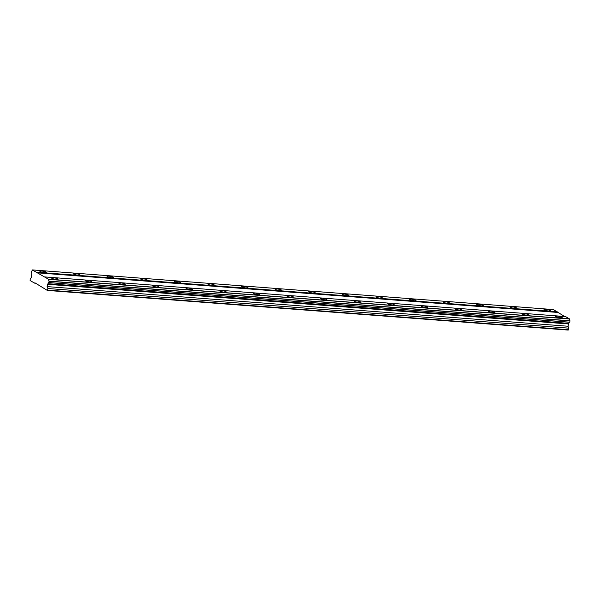 <?xml version="1.0" encoding="UTF-8"?>
<svg xmlns="http://www.w3.org/2000/svg" width="600" height="600" viewBox="0 0 600 600"><rect width="100%" height="100%" fill="white"/><g stroke="black" fill="none" stroke-linecap="round" stroke-linejoin="round"><path stroke-width="0.9" d="M548.572 310.987A3.292 0.608 9.7 0 0 550.447 310.755A3.292 0.608 9.7 0 0 545.835 309.42A3.292 0.608 9.7 0 0 543.96 309.653A3.292 0.608 9.7 0 0 548.572 310.987M44.498 272.625A3.292 0.608 9.7 0 0 46.373 272.392A3.292 0.608 9.7 0 0 41.76 271.05A3.292 0.608 9.7 0 0 39.885 271.282A3.292 0.608 9.7 0 0 44.498 272.625M78.105 275.183A3.292 0.608 9.7 0 0 79.972 274.95A3.292 0.608 9.7 0 0 75.36 273.608A3.292 0.608 9.7 0 0 73.492 273.84A3.292 0.608 9.7 0 0 78.105 275.183M111.705 277.74A3.292 0.608 9.7 0 0 113.58 277.507A3.292 0.608 9.7 0 0 108.968 276.165A3.292 0.608 9.7 0 0 107.093 276.397A3.292 0.608 9.7 0 0 111.705 277.74M145.312 280.298A3.292 0.608 9.7 0 0 147.188 280.065A3.292 0.608 9.7 0 0 142.575 278.722A3.292 0.608 9.7 0 0 140.7 278.955A3.292 0.608 9.7 0 0 145.312 280.298M178.92 282.855A3.292 0.608 9.7 0 0 180.788 282.623A3.292 0.608 9.7 0 0 176.175 281.28A3.292 0.608 9.7 0 0 174.308 281.513A3.292 0.608 9.7 0 0 178.92 282.855M212.52 285.413A3.292 0.608 9.7 0 0 214.395 285.18A3.292 0.608 9.7 0 0 209.782 283.837A3.292 0.608 9.7 0 0 207.907 284.07A3.292 0.608 9.7 0 0 212.52 285.413M246.127 287.97A3.292 0.608 9.7 0 0 248.002 287.737A3.292 0.608 9.7 0 0 243.39 286.395A3.292 0.608 9.7 0 0 241.515 286.627A3.292 0.608 9.7 0 0 246.127 287.97M279.735 290.528A3.292 0.608 9.7 0 0 281.603 290.295A3.292 0.608 9.7 0 0 276.99 288.952A3.292 0.608 9.7 0 0 275.123 289.185A3.292 0.608 9.7 0 0 279.735 290.528M313.335 293.085A3.292 0.608 9.7 0 0 315.21 292.853A3.292 0.608 9.7 0 0 310.597 291.51A3.292 0.608 9.7 0 0 308.722 291.743A3.292 0.608 9.7 0 0 313.335 293.085M346.942 295.642A3.292 0.608 9.7 0 0 348.817 295.41A3.292 0.608 9.7 0 0 344.205 294.067A3.292 0.608 9.7 0 0 342.33 294.3A3.292 0.608 9.7 0 0 346.942 295.642M380.55 298.2A3.292 0.608 9.7 0 0 382.418 297.968A3.292 0.608 9.7 0 0 377.805 296.625A3.292 0.608 9.7 0 0 375.938 296.858A3.292 0.608 9.7 0 0 380.55 298.2M414.15 300.757A3.292 0.608 9.7 0 0 416.025 300.525A3.292 0.608 9.7 0 0 411.412 299.19A3.292 0.608 9.7 0 0 409.537 299.415A3.292 0.608 9.7 0 0 414.15 300.757M447.757 303.315A3.292 0.608 9.7 0 0 449.632 303.082A3.292 0.608 9.7 0 0 445.02 301.748A3.292 0.608 9.7 0 0 443.145 301.972A3.292 0.608 9.7 0 0 447.757 303.315M481.365 305.873A3.292 0.608 9.7 0 0 483.232 305.64A3.292 0.608 9.7 0 0 478.62 304.305A3.292 0.608 9.7 0 0 476.752 304.538A3.292 0.608 9.7 0 0 481.365 305.873M514.965 308.43A3.292 0.608 9.7 0 0 516.84 308.197A3.292 0.608 9.7 0 0 512.227 306.862A3.292 0.608 9.7 0 0 510.353 307.095A3.292 0.608 9.7 0 0 514.965 308.43M560.317 317.73A3.292 0.608 9.7 0 0 562.185 317.498A3.292 0.608 9.7 0 0 557.572 316.155A3.292 0.608 9.7 0 0 555.705 316.388A3.292 0.608 9.7 0 0 560.317 317.73M56.242 279.36A3.292 0.608 9.7 0 0 58.11 279.127A3.292 0.608 9.7 0 0 53.498 277.793A3.292 0.608 9.7 0 0 51.63 278.017A3.292 0.608 9.7 0 0 56.242 279.36M89.843 281.918A3.292 0.608 9.7 0 0 91.718 281.685A3.292 0.608 9.7 0 0 87.105 280.35A3.292 0.608 9.7 0 0 85.23 280.582A3.292 0.608 9.7 0 0 89.843 281.918M123.45 284.475A3.292 0.608 9.7 0 0 125.325 284.243A3.292 0.608 9.7 0 0 120.712 282.907A3.292 0.608 9.7 0 0 118.837 283.14A3.292 0.608 9.7 0 0 123.45 284.475M157.058 287.032A3.292 0.608 9.7 0 0 158.925 286.8A3.292 0.608 9.7 0 0 154.312 285.465A3.292 0.608 9.7 0 0 152.445 285.697A3.292 0.608 9.7 0 0 157.058 287.032M190.657 289.59A3.292 0.608 9.7 0 0 192.532 289.358A3.292 0.608 9.7 0 0 187.92 288.022A3.292 0.608 9.7 0 0 186.045 288.255A3.292 0.608 9.7 0 0 190.657 289.59M224.265 292.147A3.292 0.608 9.7 0 0 226.14 291.915A3.292 0.608 9.7 0 0 221.528 290.58A3.292 0.608 9.7 0 0 219.653 290.812A3.292 0.608 9.7 0 0 224.265 292.147M257.873 294.705A3.292 0.608 9.7 0 0 259.74 294.48A3.292 0.608 9.7 0 0 255.127 293.138A3.292 0.608 9.7 0 0 253.26 293.37A3.292 0.608 9.7 0 0 257.873 294.705M291.472 297.27A3.292 0.608 9.7 0 0 293.347 297.038A3.292 0.608 9.7 0 0 288.735 295.695A3.292 0.608 9.7 0 0 286.86 295.928A3.292 0.608 9.7 0 0 291.472 297.27M325.08 299.827A3.292 0.608 9.7 0 0 326.955 299.595A3.292 0.608 9.7 0 0 322.343 298.252A3.292 0.608 9.7 0 0 320.468 298.485A3.292 0.608 9.7 0 0 325.08 299.827M358.688 302.385A3.292 0.608 9.7 0 0 360.555 302.153A3.292 0.608 9.7 0 0 355.942 300.81A3.292 0.608 9.7 0 0 354.075 301.043A3.292 0.608 9.7 0 0 358.688 302.385M392.287 304.942A3.292 0.608 9.7 0 0 394.162 304.71A3.292 0.608 9.7 0 0 389.55 303.368A3.292 0.608 9.7 0 0 387.675 303.6A3.292 0.608 9.7 0 0 392.287 304.942M425.895 307.5A3.292 0.608 9.7 0 0 427.77 307.267A3.292 0.608 9.7 0 0 423.158 305.925A3.292 0.608 9.7 0 0 421.283 306.157A3.292 0.608 9.7 0 0 425.895 307.5M459.502 310.058A3.292 0.608 9.7 0 0 461.37 309.825A3.292 0.608 9.7 0 0 456.757 308.483A3.292 0.608 9.7 0 0 454.89 308.715A3.292 0.608 9.7 0 0 459.502 310.058M493.103 312.615A3.292 0.608 9.7 0 0 494.978 312.382A3.292 0.608 9.7 0 0 490.365 311.04A3.292 0.608 9.7 0 0 488.49 311.272A3.292 0.608 9.7 0 0 493.103 312.615M526.71 315.173A3.292 0.608 9.7 0 0 528.585 314.94A3.292 0.608 9.7 0 0 523.972 313.597A3.292 0.608 9.7 0 0 522.097 313.83A3.292 0.608 9.7 0 0 526.71 315.173M34.89 282.788L47.34 290.43L47.888 288.51L47.115 286.597L47.977 283.718A1.552 0.69 94.4 0 1 48.735 282.577A1.552 0.69 94.4 0 1 48.855 282.615L49.095 281.13A1.552 0.69 94.4 0 1 48.72 279.36L32.43 270.007A1.552 0.69 94.4 0 1 31.68 271.11A1.552 0.69 94.4 0 1 31.575 271.08L31.312 272.543A1.552 0.69 94.4 0 1 31.688 274.365L31.5 277.635L30.27 278.4L30.12 280.545L34.62 283.132L34.89 282.788M564.585 316.493L553.38 309.57L32.505 269.925M48.855 282.615L569.737 322.26L569.97 320.775A1.552 0.69 94.4 0 1 569.602 319.005L565.582 316.575L44.707 276.923M47.34 290.43L568.222 330.075L568.763 328.155L567.998 326.243L568.852 323.362A1.552 0.69 94.4 0 1 569.482 322.237M35.625 283.207L34.62 283.132M557.362 311.858L36.487 272.205M36.608 272.775L557.482 312.42M569.572 318.855L48.69 279.21M569.97 320.775L49.095 281.13M48.72 279.36L569.602 319.005M49.125 281.28L570 320.925M569.783 322.2L48.9 282.555M568.852 323.362L47.977 283.718M568.388 323.947L47.505 284.303M567.998 326.243L47.115 286.597M568.763 328.155L47.888 288.51M568.493 329.737L47.617 290.093"/></g></svg>
